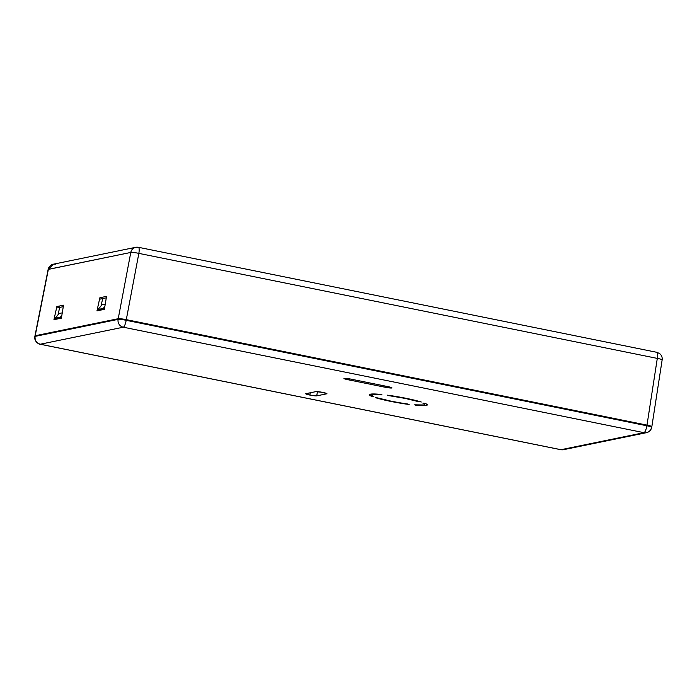<?xml version="1.0" encoding="UTF-8"?>
<svg xmlns="http://www.w3.org/2000/svg" width="697" height="697" viewBox="0 0 697 697"><rect width="100%" height="100%" fill="white"/><g stroke="black" fill="none" stroke-linecap="round" stroke-linejoin="round"><path stroke-width="1.05" d="M309.86 395.068A5.681 0.566 10 0 1 305.739 393.779A5.681 0.566 10 0 1 305.931 393.674L315.95 391.618L322.816 392.411L326.745 393.805L316.726 395.861L309.86 395.068L305.931 393.674L315.95 391.618A5.681 0.566 10 0 1 322.136 392.28A5.681 0.566 10 0 1 326.937 393.7A5.681 0.566 10 0 1 326.745 393.805L316.726 395.861A5.681 0.566 10 0 1 309.86 395.068L310.261 392.786L309.86 395.068M405.236 398.423A26.721 2.675 10 0 1 418.958 401.751L405.236 398.423L388.83 395.643L405.933 398.275A29.396 2.945 10 0 1 421.267 402.012L405.933 398.275A29.396 2.945 10 0 0 387.506 395.173L388.83 395.643A26.721 2.675 10 0 1 405.236 398.423L405.236 398.423M390.729 401.394L377.704 397.926L391.426 401.254L409.156 404.495A29.396 2.945 10 0 1 390.729 401.394A29.396 2.945 10 0 1 375.395 397.656L377.704 397.926A26.721 2.675 10 0 0 407.832 404.025L390.729 401.394M424.255 403.302L424.63 404.312A26.721 2.675 10 0 0 422.879 403.136L425.187 403.406A29.396 2.945 10 0 1 427.278 404.94A29.396 2.945 10 0 1 416.004 405.288L414.689 404.818L423.732 404.983L424.621 404.286L422.879 403.136L425.187 403.406L427.235 404.704L426.268 405.497L422.391 405.698L415.909 404.922M35.198 335.736L118.22 318.712L35.198 335.736A6.682 0.671 -170 0 0 34.963 335.858L118.22 318.712L118.107 319.374L35.077 336.39L48.363 269.338L34.85 336.512A6.682 0.671 10 0 1 35.077 336.39A6.682 6.447 78.4 0 0 40.278 344.222L560.963 449.704L643.993 432.68L123.299 327.207L40.278 344.222A6.682 1.629 101.5 0 1 40.104 344.222L40.278 344.222C36.488 343.055 34.754 340.441 35.077 336.39L118.107 319.374A6.682 0.671 10 0 1 126.183 320.306L126.296 319.644L121.304 318.843L118.22 318.712L118.107 319.374A6.682 6.447 78.4 0 0 123.299 327.207L643.993 432.68L560.963 449.704A6.682 6.447 78.4 0 0 563.464 449.696L560.797 449.704A6.682 1.629 -78.5 0 0 560.963 449.704L40.278 344.222L123.299 327.207A6.682 1.629 -78.5 0 0 126.183 320.306L126.296 319.644L646.99 425.126L126.296 319.644A6.682 0.671 -170 0 0 118.22 318.712L35.198 335.736M651.617 426.764L646.99 425.126L646.877 425.78A6.682 0.671 -170 0 1 651.73 427.296L651.843 426.642A6.682 0.671 -170 0 0 646.99 425.126C650.71 425.928 652.253 426.468 651.617 426.764L646.99 425.126L646.877 425.78L126.183 320.306A6.682 1.629 101.5 0 1 123.299 327.207A6.682 6.447 -101.6 0 1 118.107 319.374A6.682 0.671 -170 0 1 126.183 320.306L646.877 425.78A6.682 0.671 10 0 1 651.73 427.296A6.682 0.671 10 0 1 651.495 427.418A6.682 6.447 -101.6 0 1 643.993 432.68A6.682 6.447 78.4 0 0 646.485 432.68L563.464 449.696L560.797 449.704L40.104 344.222C40.226 344.91 33.744 341.913 34.85 336.512L48.137 269.443L130.783 252.445L48.363 269.338A6.682 0.584 -168.8 0 0 48.137 269.443C48.842 266.629 50.585 264.886 53.355 264.198A6.682 6.447 78.4 0 0 48.363 269.338L53.355 264.198L55.847 264.189M56.544 308.039L63.288 306.663L56.544 308.039M62.26 312.866L59.193 313.493L55.037 318.416L57.581 318.93L55.037 318.416L60.308 317.335L61.833 315.48L60.325 317.222L61.484 317.571L55.037 318.416L60.325 317.222L55.063 318.302L59.193 313.493L62.26 312.866M99.549 299.231L106.284 297.846L99.549 299.231M105.264 304.049L102.111 304.694L97.955 309.616L100.499 310.13L97.955 309.616L103.226 308.536L104.846 306.558L103.243 308.423L97.955 309.616L104.48 308.797L103.243 308.423L97.981 309.503L102.111 304.694L105.264 304.049M348.047 379.734L344.118 378.34L350.983 379.133L387.811 386.591L391.74 387.985L384.875 387.192L348.047 379.734A5.681 0.566 10 0 1 343.926 378.445A5.681 0.566 10 0 1 350.983 379.133L387.811 386.591A5.681 0.566 10 0 1 391.941 387.88A5.681 0.566 10 0 1 384.875 387.192L348.047 379.734L348.239 378.645L348.047 379.734M371.475 396.262L369.427 394.964L370.395 394.18L381.973 394.85L372.93 394.694L372.041 395.391L373.784 396.532L371.475 396.262A29.396 2.945 10 0 1 369.384 394.729A29.396 2.945 10 0 1 380.658 394.38L381.973 394.85A26.721 2.675 10 0 0 372.085 395.051A26.721 2.675 10 0 0 373.784 396.532L371.475 396.262L372.512 393.979L371.475 396.262M646.877 425.78A6.682 1.629 101.5 0 1 643.993 432.68A6.682 1.629 -78.5 0 0 646.877 425.78M424.63 404.312A26.721 2.675 10 0 1 414.689 404.818L416.004 405.288M385.084 386.042L384.875 387.192L385.084 386.042M317.475 391.618L316.726 395.861L317.475 391.618M646.99 425.126L126.296 319.644L118.22 318.712L130.783 252.445L118.22 318.712L126.296 319.644L646.99 425.126L657.297 358.397L138.851 253.377L126.296 319.644L138.851 253.377A6.682 0.81 -169.3 0 0 130.783 252.445A6.682 6.447 -101.6 0 1 135.767 247.304A6.682 6.447 78.4 0 0 130.783 252.445A6.682 0.81 10.7 0 1 138.851 253.377A6.682 1.629 -78.5 0 0 138.433 247.296A6.682 1.629 101.5 0 1 138.851 253.377L657.297 358.397L646.99 425.126M56.875 306.549L63.532 305.181L61.388 318.154L53.957 319.67L56.875 306.549L60.378 307.255L56.875 306.549L63.532 305.181L61.388 318.154L53.957 319.67L56.875 306.549M99.88 297.732L106.528 296.373L104.393 309.337L96.961 310.862L99.88 297.732L103.383 298.447L99.88 297.732L106.528 296.373L104.393 309.337L96.961 310.862L99.88 297.732M138.259 247.296A6.682 6.447 78.4 0 0 135.767 247.304L53.355 264.198M651.843 426.642L662.15 359.887A6.682 0.749 -171.2 0 0 657.297 358.397A6.682 1.629 -78.5 0 0 656.87 352.325A6.682 1.629 101.5 0 1 657.297 358.397A6.682 0.749 8.8 0 1 662.15 359.887A6.682 0.749 8.8 0 1 661.915 360.044M656.705 352.325A6.682 1.629 101.5 0 1 656.87 352.325L138.433 247.296L135.767 247.304M102.668 298.638L101.048 305.939M59.663 307.447L58.017 314.861M651.73 427.296C651.068 430.18 649.316 431.974 646.485 432.68M373 393.971L372.085 395.051M662.15 359.887C662.455 357.282 661.584 355.156 659.554 353.518L656.87 352.325"/></g></svg>
